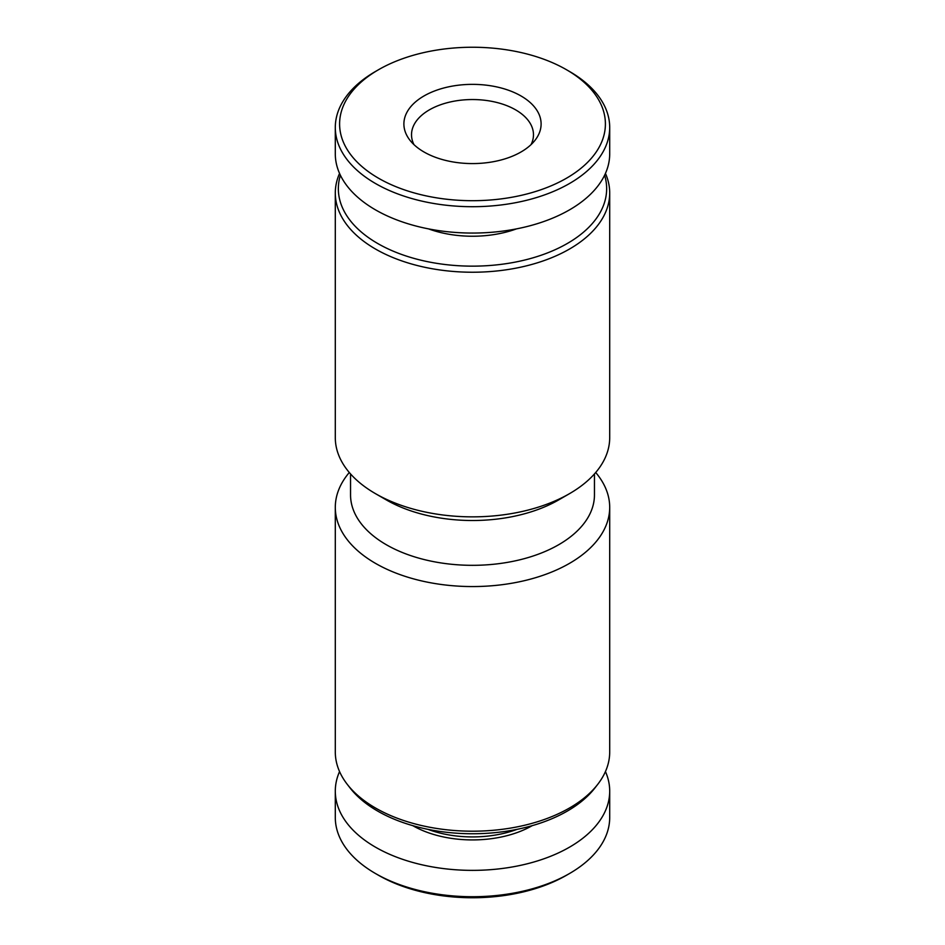 <?xml version="1.0" encoding="UTF-8"?>
<svg xmlns="http://www.w3.org/2000/svg" width="945" height="945" viewBox="0 0 945 945"><rect width="100%" height="100%" fill="white"/><g stroke="black" fill="none" stroke-linecap="round" stroke-linejoin="round"><path stroke-width="1.42" d="M605.45 173.431A137.202 79.215 180 0 1 609.702 193.016A137.202 79.215 180 0 1 472.5 272.231A137.202 79.215 180 0 1 335.298 193.016A137.202 79.215 180 0 1 339.55 173.431M609.702 193.016L609.702 437.653A137.202 79.215 180 0 1 569.516 493.656A137.202 79.215 180 0 1 375.484 493.656A137.202 79.215 180 0 1 335.298 437.653L335.298 193.016M604.611 175.227A134.155 77.455 180 0 1 472.5 266.147A134.155 77.455 180 0 1 340.389 175.227M516.454 228.891A82.321 47.533 180 0 1 428.546 228.891M569.516 71.477L566.468 69.717L569.516 71.477A137.202 79.215 180 0 1 609.702 127.492L609.702 153.846A137.202 79.215 180 0 1 472.5 233.061A137.202 79.215 180 0 1 335.298 153.846L335.298 127.492A137.202 79.215 180 0 1 375.484 71.477L378.532 69.717A132.891 76.722 180 0 1 566.468 69.717L566.468 69.717A132.891 76.722 180 0 1 566.468 178.227A132.891 76.722 180 0 1 378.532 178.227A132.891 76.722 180 0 1 378.532 69.717M609.702 127.492A137.202 79.215 180 0 1 472.5 206.707A137.202 79.215 180 0 1 335.298 127.492M521.014 95.965A68.607 39.607 180 0 1 535.13 140.143A68.607 39.607 180 0 1 472.5 163.579A68.607 39.607 180 0 1 409.87 140.143A68.607 39.607 180 0 1 433.601 91.346A68.607 39.607 180 0 1 521.014 95.965M413.969 144.632A60.976 35.201 180 0 1 411.524 134.757A60.976 35.201 180 0 1 449.159 102.225A60.976 35.201 180 0 1 515.616 109.856A60.976 35.201 180 0 1 533.476 134.757A60.976 35.201 180 0 1 531.031 144.632M605.45 771.569A137.202 79.215 180 0 1 609.702 791.154L609.702 817.508A137.202 79.215 180 0 1 569.516 873.523L566.468 875.283A132.891 76.722 180 0 1 378.532 875.283L375.484 873.523A137.202 79.215 180 0 1 335.298 817.508L335.298 791.154A137.202 79.215 180 0 1 339.55 771.569M569.516 873.523A137.202 79.215 180 0 1 375.484 873.523M609.702 791.154A137.202 79.215 180 0 1 472.5 870.369A137.202 79.215 180 0 1 335.298 791.154M532.2 825.658A84.483 48.774 180 0 1 412.8 825.658M517.057 829.356A82.321 47.533 180 0 1 427.943 829.356M595.704 472.5A137.202 79.215 180 0 1 609.702 507.347L609.702 751.984A137.202 79.215 180 0 1 597.748 784.326L594.96 787.917A134.155 77.455 180 0 1 472.5 833.75A134.155 77.455 180 0 1 350.04 787.917L347.252 784.326A137.202 79.215 180 0 1 335.298 751.984L335.298 507.347A137.202 79.215 180 0 1 349.296 472.5M597.748 784.326A137.202 79.215 180 0 1 472.5 831.198A137.202 79.215 180 0 1 347.252 784.326M609.702 507.347A137.202 79.215 180 0 1 472.5 586.561A137.202 79.215 180 0 1 335.298 507.347M594.452 473.941L594.452 494.908A121.952 70.414 180 0 1 472.5 565.323A121.952 70.414 180 0 1 350.548 494.908L350.548 473.941M569.516 493.656L558.743 499.881A121.952 70.414 180 0 1 386.257 499.881L375.484 493.656"/></g></svg>
